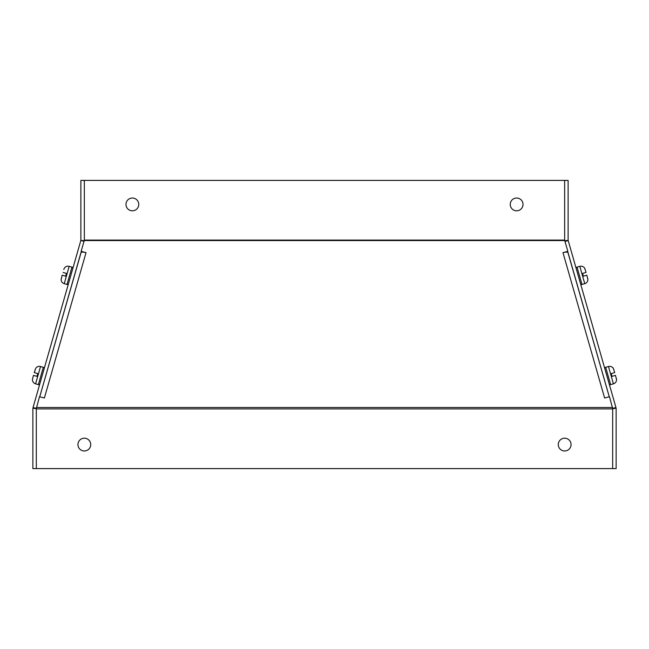 <?xml version="1.0" encoding="UTF-8"?>
<svg xmlns="http://www.w3.org/2000/svg" width="649" height="649" viewBox="0 0 649 649"><rect width="100%" height="100%" fill="white"/><g stroke="black" fill="none" stroke-linecap="round" stroke-linejoin="round"><path stroke-width="0.97" d="M125.979 204.411A6.385 6.385 0 0 1 132.364 198.026A6.385 6.385 0 0 1 138.756 204.411A6.385 6.385 0 0 1 132.364 210.803A6.385 6.385 0 0 1 125.979 204.411M510.244 204.411A6.385 6.385 0 0 1 516.636 198.026A6.385 6.385 0 0 1 523.021 204.411A6.385 6.385 0 0 1 516.636 210.803A6.385 6.385 0 0 1 510.244 204.411M77.945 444.589A6.385 6.385 0 0 1 84.338 438.197A6.385 6.385 0 0 1 90.722 444.589A6.385 6.385 0 0 1 84.338 450.974A6.385 6.385 0 0 1 77.945 444.589M558.278 444.589A6.385 6.385 0 0 1 564.662 438.197A6.385 6.385 0 0 1 571.055 444.589A6.385 6.385 0 0 1 564.662 450.974A6.385 6.385 0 0 1 558.278 444.589M612.697 408.675L609.508 396.717L604.617 398.007A5.184 1.379 -16 0 1 604.982 397.918M567.956 252.631L609.257 396.782L567.956 252.631A5.184 1.379 164 0 0 562.967 252.631L567.851 251.333L564.662 240.317A5.184 5.184 0 0 1 564.662 240.073L564.768 240.552L84.232 240.552L81.149 251.333L86.033 252.623A5.184 1.379 -164 0 0 81.044 252.631L39.743 396.782L81.044 252.631M44.018 397.918A5.184 1.379 16 0 1 44.383 398.007L39.492 396.717L36.303 408.675M564.833 240.779L568.143 240.317A1.728 1.728 0 0 1 568.126 240.073L568.126 180.398L564.662 180.398L564.662 240.073L564.662 180.398L84.338 180.398L84.338 240.073L84.338 180.398L80.874 180.398L80.874 240.073A1.728 1.728 0 0 1 80.857 240.317L83.972 241.46M36.32 468.602L32.864 468.602L32.864 408.927A5.184 5.184 0 0 1 32.912 408.205L36.336 408.683A1.728 1.728 0 0 0 36.32 408.927L36.32 468.602L616.136 468.602L616.136 408.927A5.184 5.184 0 0 0 616.088 408.205L612.664 408.683A1.728 1.728 0 0 1 612.68 408.927L612.68 468.602M567.688 251.374L609.273 396.782M565.028 241.46L568.191 240.552L615.933 407.499L612.697 408.424M615.933 407.499L616.088 408.205M39.727 396.782L81.312 251.374M36.303 408.424L33.067 407.499L80.809 240.552M32.912 408.205L33.067 407.499M80.857 240.317L84.167 240.779M604.868 368.802A1.201 1.201 0 0 1 605.695 367.31A1.201 1.201 0 0 0 604.868 368.802M610.644 384.63L613.419 383.843A4.324 4.324 0 0 0 616.55 379.738L615.495 375.373L612.031 376.371L611.236 373.597L612.031 376.371L611.236 373.597L614.7 372.607L613.362 368.462A4.324 4.324 0 0 0 608.462 366.523L605.695 367.31L610.644 384.63A1.201 1.201 0 0 1 609.16 383.81M580.514 283.629A1.201 1.201 0 0 0 581.999 284.457L584.765 283.662A4.324 4.324 0 0 0 587.897 279.557L586.842 275.2L583.378 276.19L582.583 273.424L583.378 276.19L582.583 273.424L586.047 272.426L584.717 268.288A4.324 4.324 0 0 0 579.817 266.341L577.042 267.137A1.201 1.201 0 0 0 576.215 268.621M613.865 369.695L613.362 368.462M616.526 379.779L616.355 378.383M611.236 373.597L612.031 376.371M585.22 269.513L584.717 268.288M587.872 279.605L587.702 278.21M582.583 273.424L583.378 276.19L586.842 275.2M32.645 378.383L32.45 379.738A4.324 4.324 0 0 0 35.581 383.843L38.356 384.63A1.201 1.201 0 0 0 39.84 383.81M37.764 373.597L36.969 376.371L37.764 373.597L36.969 376.371L37.764 373.597L34.3 372.607L35.638 368.462A4.324 4.324 0 0 1 40.538 366.523L43.305 367.31L38.356 384.63M68.486 283.629A1.201 1.201 0 0 1 67.001 284.457L64.235 283.662A4.324 4.324 0 0 1 61.103 279.557L61.103 279.557M72.785 268.621A1.201 1.201 0 0 0 71.958 267.137L67.001 284.457M64.283 268.288L63.772 269.546L64.283 268.288A4.324 4.324 0 0 1 69.183 266.341L71.958 267.137M61.128 279.605L62.158 275.2L61.193 279.508M63.107 272.475L66.417 273.424L65.622 276.19L66.417 273.424L65.622 276.19L62.158 275.2M65.622 276.19L66.417 273.424M44.132 368.802A1.201 1.201 0 0 0 43.305 367.31M34.454 372.648L35.135 369.695M35.638 368.462L34.3 372.607M36.969 376.371L33.505 375.373L32.718 378.132M562.967 252.631L604.617 398.007M44.383 398.007L86.033 252.631M612.599 407.499L36.401 407.499M36.32 408.927L612.68 408.927M84.338 240.073L564.662 240.073M613.419 383.843L608.462 366.523M581.999 284.457L577.042 267.137M584.765 283.662L579.817 266.341M69.183 266.341L64.235 283.662M40.538 366.523L35.581 383.843"/></g></svg>
